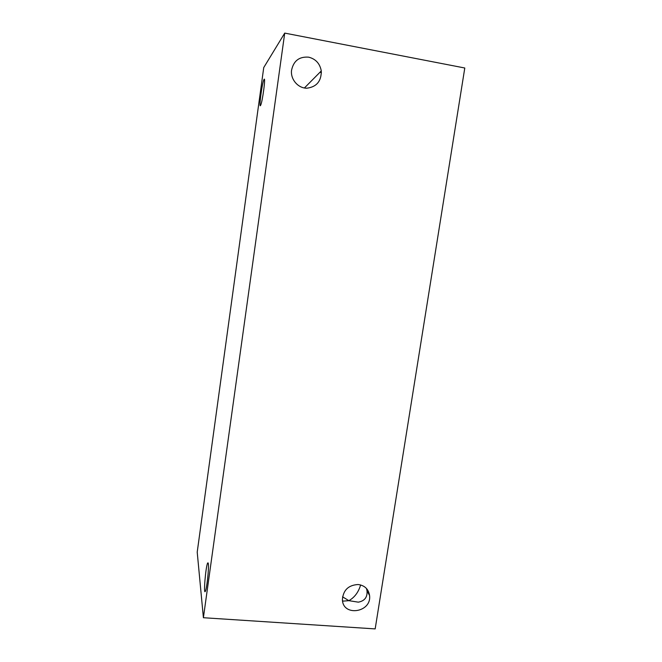 <?xml version="1.0" encoding="UTF-8"?>
<svg xmlns="http://www.w3.org/2000/svg" width="662" height="662" viewBox="0 0 662 662"><rect width="100%" height="100%" fill="white"/><g stroke="black" fill="none" stroke-linecap="round" stroke-linejoin="round"><path stroke-width="0.99" d="M203.4 617.72L197.21 552.125L263.741 67.557L284.726 33.1L464.79 68.004L375.172 628.9L203.4 617.72L284.726 33.1M264.064 79.415C265.901 76.039 262.516 101.725 260.671 105.175C258.552 110.115 261.929 83.619 263.915 79.697L264.064 79.415M366.458 588.46L367.013 590.827C367.542 597.207 364.638 600.988 358.299 602.163L348.857 600.666C354.534 597.496 358.456 592.258 360.633 584.943M208.348 563.668C209.076 568.029 206.751 589.304 205.311 591.34C203.251 595.502 205.766 565.902 207.694 562.948L208.348 563.668M342.552 596.818L348.857 600.666L343.313 601.104L342.511 600.624M308.658 57.164C315.7 58.959 319.903 63.552 321.285 70.942C321.393 81.236 316.56 86.987 306.804 88.203C298.181 88.253 290.626 79.663 291.487 70.677C293.382 60.954 299.108 56.452 308.658 57.164M358.134 584.521C364.696 585.44 368.502 589.081 369.562 595.452C371.928 612.474 342.842 617.083 342.411 599.648C343.189 590.132 348.427 585.092 358.134 584.521M320.019 72.216L321.418 72.729M263.915 79.697L264.51 79.812M207.694 562.948L208.224 562.99M321.285 70.942L304.396 87.988M369.562 595.452L367.013 590.827"/></g></svg>
